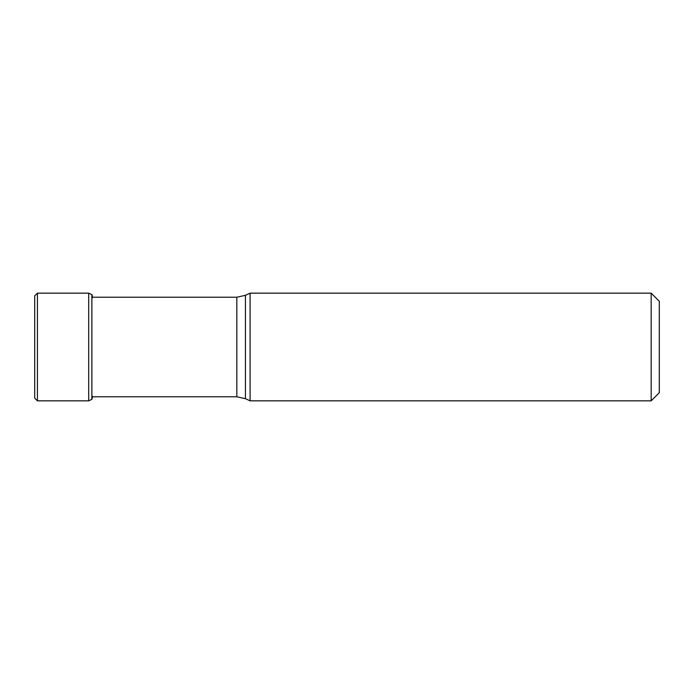<?xml version="1.0" encoding="UTF-8"?>
<svg xmlns="http://www.w3.org/2000/svg" width="694" height="694" viewBox="0 0 694 694"><rect width="100%" height="100%" fill="white"/><g stroke="black" fill="none" stroke-linecap="round" stroke-linejoin="round"><path stroke-width="1.04" d="M34.7 398.13L34.7 295.87L37.415 293.154L37.415 400.846L34.7 398.13M91.877 294.69L91.877 399.31L91.877 294.69L88.693 293.154L37.415 293.154M245.442 398.686L245.442 295.314L250.083 293.154L250.083 400.846L245.442 398.686L236.836 396.777L236.836 297.223L92.068 297.223M651.163 293.154L659.3 301.291L659.3 392.709L651.163 400.846L651.163 293.154L250.083 293.154M91.877 399.31L88.693 400.846L88.693 293.154M88.693 400.846L37.415 400.846M92.068 294.924L92.545 297.639M92.545 396.361L92.068 399.076M236.836 396.777L92.068 396.777M245.442 295.314L236.836 297.223M651.163 400.846L250.083 400.846"/></g></svg>
